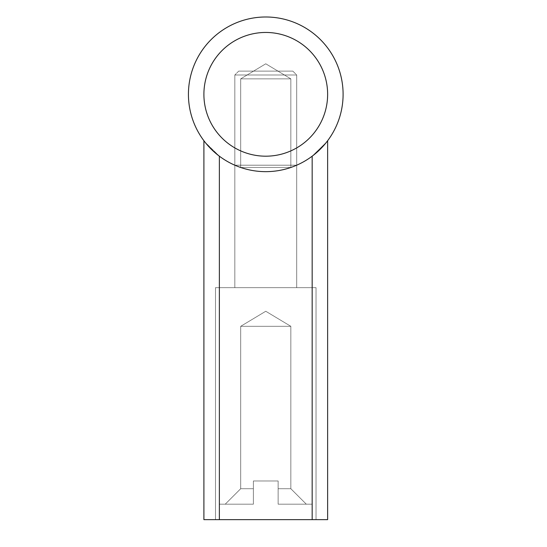 <?xml version="1.0" encoding="UTF-8"?>
<svg xmlns="http://www.w3.org/2000/svg" width="547" height="547" viewBox="0 0 547 547"><rect width="100%" height="100%" fill="white"/><g stroke="black" fill="none" stroke-linecap="round" stroke-linejoin="round"><path stroke-width="0.41" stroke-dasharray="2.73 2.05" d="M290.84 78.857L265.767 63.794L240.694 78.857L290.84 78.857L240.694 78.857L290.84 78.857L265.767 63.794L240.694 78.857L290.84 78.857L240.694 78.857L290.84 78.857L265.767 63.794L240.694 78.857L240.694 167.478L290.84 167.478L290.84 78.857L290.84 167.478L240.694 167.478L290.84 167.478L240.694 167.478L290.84 167.478L290.84 78.857M290.84 167.478L240.694 167.478L240.694 78.857L240.694 167.478M327.632 94.323A61.866 61.866 0 0 0 234.834 40.745A61.866 61.866 0 0 0 234.834 147.902A61.866 61.866 0 0 0 327.632 94.323M343.099 94.323A77.332 77.332 0 0 1 227.101 161.297A77.332 77.332 0 0 1 227.101 27.35A77.332 77.332 0 0 1 343.099 94.323M292.836 71.124L296.7 74.987L234.834 74.987L234.834 287.654L234.834 74.987L296.7 74.987L234.834 74.987L296.7 74.987L292.836 71.124L238.697 71.124L292.836 71.124L238.697 71.124L292.836 71.124L238.697 71.124L292.836 71.124L296.7 74.987L234.834 74.987L234.834 287.654L296.7 287.654L234.834 287.654L296.7 287.654L234.834 287.654L296.7 287.654L234.834 287.654L296.7 287.654L234.834 287.654L234.834 165.201L296.7 165.201L234.834 165.201L296.7 165.201L234.834 165.201L296.7 165.201L234.834 165.201L234.834 287.654L296.7 287.654L234.834 287.654L296.7 287.654L296.7 165.201L296.7 287.654L234.834 287.654L234.834 165.201M215.497 519.65L316.036 519.65L215.497 519.65L215.497 287.654L316.036 287.654L215.497 287.654L316.036 287.654L215.497 287.654L316.036 287.654L215.497 287.654L215.497 519.65L316.036 519.65L215.497 519.65L316.036 519.65L316.036 287.654L316.036 519.65L215.497 519.65L215.497 287.654M327.632 140.723L327.632 519.65L327.632 140.723L327.632 519.65L327.632 140.723L327.632 519.65L219.368 519.65L312.166 519.65L312.166 156.189L326.532 142.152L312.166 156.189A77.332 77.332 0 0 1 219.368 156.189L205.002 142.152L219.368 156.189A77.332 77.332 0 0 0 312.166 156.189A77.332 77.332 0 0 1 219.368 156.189A77.332 77.332 0 0 0 312.166 156.189L326.532 142.152L312.166 156.189A77.332 77.332 0 0 1 219.368 156.189L205.002 142.152L219.368 156.189L219.368 519.65L203.901 519.65L203.901 140.723L203.901 519.65L327.632 519.65L203.901 519.65L203.901 140.723M327.632 519.65L312.166 519.65L327.632 519.65M219.368 519.65L219.368 156.189L219.368 519.65L219.368 156.189L219.368 519.65L203.901 519.65L312.166 519.65L312.166 156.189L312.166 519.65M219.368 287.654L312.166 287.654L219.368 287.654L312.166 287.654L219.368 287.654L312.166 287.654L219.368 287.654L219.368 504.184L253.391 504.184L253.391 480.984L278.143 480.984L253.391 480.984L278.143 480.984L253.391 480.984L253.391 504.184L253.391 480.984L253.391 504.184L219.368 504.184L253.391 504.184L225.227 504.184L253.391 504.184L253.391 488.717L240.694 488.717L253.391 488.717L253.391 480.984L278.143 480.984L278.143 504.184L278.143 480.984L278.143 504.184L278.143 480.984L253.391 480.984L278.143 480.984L253.391 480.984L253.391 504.184L253.391 480.984L253.391 504.184L219.368 504.184L219.368 287.654L219.368 504.184L253.391 504.184L225.227 504.184L253.391 504.184L253.391 488.717L240.694 488.717L240.694 326.32L265.767 311.257L290.84 326.32L240.694 326.32L290.84 326.32L240.694 326.32L265.767 311.257L290.84 326.32L240.694 326.32L290.84 326.32L290.84 488.717L278.143 488.717L290.84 488.717L278.143 488.717L278.143 504.184L312.166 504.184L278.143 504.184L306.306 504.184L278.143 504.184L278.143 480.984L278.143 504.184L278.143 488.717L290.84 488.717L278.143 488.717L278.143 504.184L312.166 504.184L278.143 504.184L306.306 504.184L278.143 504.184L278.143 480.984L253.391 480.984L278.143 480.984L253.391 480.984L278.143 480.984L278.143 504.184L278.143 488.717L290.84 488.717L306.306 504.184L278.143 504.184L312.166 504.184L278.143 504.184L306.306 504.184L290.84 488.717L306.306 504.184M225.227 504.184L240.694 488.717L225.227 504.184L253.391 504.184L225.227 504.184L240.694 488.717L240.694 326.32L240.694 488.717L253.391 488.717L240.694 488.717L253.391 488.717L253.391 480.984L253.391 504.184L253.391 480.984L253.391 504.184L219.368 504.184M238.697 71.124L234.834 74.987L238.697 71.124L234.834 74.987L296.7 74.987L296.7 287.654L296.7 165.201M240.694 326.32L265.767 311.257L290.84 326.32L290.84 488.717L290.84 326.32L240.694 326.32M316.036 287.654L316.036 519.65M312.166 287.654L312.166 504.184M296.7 74.987L296.7 287.654L296.7 74.987"/><path stroke-width="0.82" d="M343.099 94.323A77.332 77.332 0 0 0 227.101 27.35A77.332 77.332 0 0 0 227.101 161.297A77.332 77.332 0 0 0 343.099 94.323M327.632 94.323A61.866 61.866 0 0 1 234.834 147.902A61.866 61.866 0 0 1 234.834 40.745A61.866 61.866 0 0 1 327.632 94.323M326.532 142.152L327.215 141.27L326.532 142.152M327.345 141.099L327.632 140.723L327.345 141.099M312.166 519.65L219.368 519.65L219.368 156.189A77.332 77.332 0 0 0 312.166 156.189L312.166 519.65L327.632 519.65L327.632 140.723M205.002 142.152L204.318 141.27L205.002 142.152M203.901 140.723L203.901 519.65L219.368 519.65"/></g></svg>
